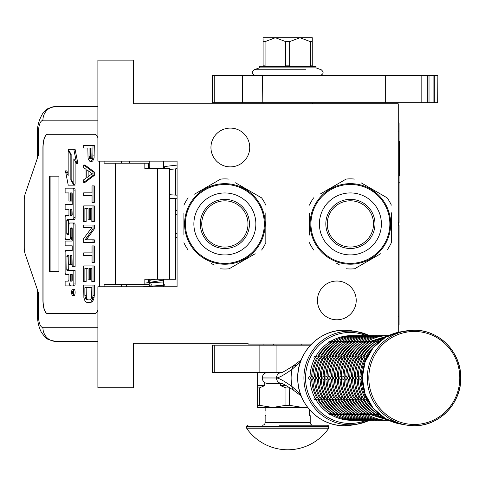 <?xml version="1.0" encoding="UTF-8"?>
<svg xmlns="http://www.w3.org/2000/svg" width="485" height="485" viewBox="0 0 485 485"><rect width="100%" height="100%" fill="white"/><g stroke="black" fill="none" stroke-linecap="round" stroke-linejoin="round"><path stroke-width="0.73" d="M398.27 332.304L398.27 103.796L133.393 103.796L133.393 60.11L97.891 60.11L97.891 161.141L177.08 161.141L177.08 286.756L97.891 286.756L97.891 387.794L133.393 387.794L133.393 343.283L248.077 343.283L248.077 344.101L311.528 344.101M336.826 281.021A19.388 19.388 0 0 1 356.214 300.409A19.388 19.388 0 0 1 336.826 319.797A19.388 19.388 0 0 1 317.439 300.409A19.388 19.388 0 0 1 336.826 281.021M230.333 128.101A19.388 19.388 0 0 1 249.72 147.488A19.388 19.388 0 0 1 230.333 166.876A19.388 19.388 0 0 1 210.945 147.488A19.388 19.388 0 0 1 230.333 128.101M155.473 279.245L149.774 280.324M163.427 281.215L163.136 281.991L144.833 283.064M163.427 284.161L164.936 285.138L143.026 286.756M149.859 286.095C151.496 285.81 151.714 284.707 150.532 282.785C148.895 283.076 148.671 284.18 149.859 286.095M148.95 279.245L149.774 279.305M163.427 280.142L146.167 282.961M177.08 165.094L165.027 166.47L163.748 168.653M148.725 168.653L149.774 167.634M163.427 166.785L164.409 166.707M175.715 198.668L175.715 279.245L144.833 279.245L144.833 284.707L104.105 284.707L104.105 286.756M94.763 313.656L47.597 313.656A13.653 4.668 90 0 1 42.929 300.003L43.056 300.003A13.653 4.668 -90 0 0 47.73 313.656L94.763 313.656A13.653 4.668 90 0 0 97.891 310.139M97.891 137.758A13.653 4.668 90 0 0 94.763 134.248L47.597 134.248A13.653 4.668 90 0 0 42.929 147.901L42.929 300.003M99.431 286.756L99.431 161.141M97.891 327.714L42.929 327.714C40.091 326.908 38.533 322.355 38.26 314.062L37.436 314.062L38.26 314.062L38.26 292.219L25.068 253.655A8.19 2.801 -90 0 1 24.25 247.865L24.25 200.038A8.19 2.801 -90 0 1 25.068 194.242L38.26 155.679L38.26 133.836L37.436 133.836C37.012 126.724 38.848 119.831 42.947 113.163C45.541 111.198 43.899 108.628 55.757 106.53L97.891 106.53M148.549 168.653L148.549 163.19L104.105 163.19L104.105 161.141M94.763 134.248L47.73 134.248A13.653 4.668 -90 0 0 43.056 147.901L43.056 300.003M42.929 327.714A13.653 12.828 90 0 0 55.757 341.373L97.891 341.373M148.549 284.707L144.833 284.707M169.544 279.245L169.544 168.653L144.833 168.653L144.833 163.19M58.934 271.739L58.934 176.164L49.597 176.164L49.597 271.739L58.934 271.739L50.107 271.739L50.107 176.164L58.934 176.164M72.732 295.583L74.017 295.583A3.225 1.103 -90 0 0 75.12 292.358A3.225 1.103 -90 0 0 74.017 289.133L72.732 289.133A3.225 1.103 -90 0 0 71.628 292.358A3.225 1.103 -90 0 0 72.732 295.583A3.225 1.103 -90 0 0 73.835 292.358A3.225 1.103 -90 0 0 72.732 289.133M66.409 285.907L68.676 285.907A2.989 1.025 -90 0 0 69.701 282.919A2.989 1.025 -90 0 0 70.725 285.907L74.447 285.907A1.97 0.673 -90 0 0 75.12 283.937L75.12 270.521L67.045 270.521L66.784 269.763L67.045 255.595L68.937 255.595L68.937 264.38L70.567 264.38L70.567 255.595L71.944 255.595L72.198 266.744L73.835 266.744L73.835 224.979A1.97 0.673 -90 0 0 73.162 223.009L69.61 223.015A1.97 0.673 -90 0 0 68.937 224.985L68.676 234.528L67.045 234.528L66.784 233.77L66.784 220.36L67.045 219.602L73.162 219.602A1.97 0.673 -90 0 0 73.835 217.632L73.835 190.12A1.97 0.673 -90 0 0 73.162 188.15L65.123 188.15L65.123 192.921L68.937 192.921L68.937 201.063L70.567 201.063L70.567 192.921L71.944 192.921L72.198 193.679L72.198 204.524L66.409 204.524M69.961 285.907A2.989 1.025 -90 0 0 70.343 285.689M67.082 274.395L68.937 274.395L68.937 279.166A1.97 0.673 90 0 1 68.264 281.136L65.123 281.136L65.123 285.907L68.676 285.907M66.409 245.822L72.198 245.822L72.198 250.593L67.082 250.593M67.082 239.384L69.895 239.384A1.97 0.673 -90 0 0 70.567 237.414L70.828 227.871L71.944 227.871L72.198 228.629L72.198 241.051L66.409 241.051M72.029 227.914L71.853 228.629L70.567 228.629M71.18 239.384A1.97 0.673 -90 0 0 71.853 237.414L71.853 228.629M66.409 209.296L68.937 209.296L68.937 215.589L67.082 215.589M70.567 201.063L71.853 201.063L71.853 192.921M66.409 192.921L68.937 192.921M68.33 234.528L68.33 219.602L74.447 219.602A1.97 0.673 -90 0 0 75.12 217.632L75.12 190.12A1.97 0.673 -90 0 0 74.447 188.15L66.409 188.15M73.835 266.744L75.12 266.744L75.12 224.979A1.97 0.673 -90 0 0 74.447 223.009L73.162 223.009L74.447 223.009M70.567 264.38L71.853 264.38L71.853 255.595M68.33 270.521L68.07 256.353L68.33 255.595L68.937 255.595M73.835 184.118L73.835 158.898L76.63 163.615L77.915 163.615L75.09 149.319L68.161 149.319L71.156 154.369L71.156 179.589L73.835 184.118L75.12 184.118L75.12 161.062M68.161 173.345L66.706 170.878L65.42 170.878L68.239 185.161L73.835 185.161L70.846 180.111L70.846 154.891L68.161 150.362L68.161 175.509L65.42 170.878M73.835 185.161L75.12 185.161L74.502 184.118M148.549 282.785L148.549 279.245M129.301 163.19L129.301 161.141M73.162 285.907A1.97 0.673 -90 0 0 73.835 283.937L73.835 270.521M72.198 250.593L65.796 250.593A1.97 0.673 -90 0 0 65.123 252.564L65.123 272.424A1.97 0.673 -90 0 0 65.796 274.395L68.937 274.395M72.198 241.051L65.123 241.051L65.123 245.822L72.198 245.822M68.937 215.589L65.796 215.589A1.97 0.673 -90 0 0 65.123 217.553L65.123 237.414A1.97 0.673 -90 0 0 65.796 239.384L69.895 239.384M72.198 204.524L65.123 204.524L65.123 209.296L68.937 209.296M74.447 188.15L73.162 188.15M74.447 219.602L73.162 219.602M76.63 163.615L73.811 149.319M68.779 150.362L68.161 150.362M71.156 154.891L70.846 154.891M71.465 180.111L70.846 180.111M73.52 293.522L72.956 293.886L72.774 293.352L72.592 293.886L71.968 293.886L71.968 292.982L72.647 292.625L72.647 291.721L71.968 291.721L71.968 291.067L73.52 291.067L73.52 293.522M70.567 281.136L70.567 274.395L72.198 274.395L72.198 280.378L71.944 281.136L70.567 281.136M70.567 215.589L70.567 209.296L71.944 209.296L72.198 214.831L71.944 215.589L70.567 215.589M73.52 293.352L72.774 293.352M72.592 293.886L71.968 293.886M73.247 293.352L73.247 292.982L71.968 292.982M73.52 291.721L72.944 291.721L72.944 292.982L73.52 292.982L72.526 292.982M73.247 291.721L73.52 291.067M71.853 281.136L71.853 274.395L72.198 274.395M71.853 215.589L71.853 209.296M73.205 292.982L73.253 291.721M88.137 299.851L87.342 299.415L86.348 297.238L86.148 287.672M89.834 302.458L92.114 302.022L93.702 299.415L94.296 295.498L94.296 285.059L83.675 285.059L83.875 297.675L85.063 301.155L86.851 302.458L89.834 302.458L90.828 302.022L92.417 299.415L93.017 295.498L93.017 285.059M84.869 287.672L91.823 287.672L91.623 297.238L91.228 298.542L89.834 299.851L86.851 299.851L85.463 298.542L84.869 295.498L84.869 287.672M86.148 295.498L84.869 295.498M86.348 297.238L85.063 297.238M86.748 298.542L85.463 298.542M87.342 299.415L86.057 299.415M94.296 295.498L93.017 295.498M94.096 297.675L92.817 297.675M93.702 299.415L92.417 299.415M92.908 301.155L91.623 301.155M92.114 302.022L90.828 302.022M93.017 281.579L94.296 281.579L94.296 265.925L83.675 265.925L83.675 281.579L84.869 281.579L84.869 268.532L88.046 268.532L88.046 279.839L89.24 279.839L89.24 268.532L91.823 268.532L91.823 281.579L93.017 281.579L93.017 265.925M89.24 279.839L90.519 279.839L90.519 268.532M84.869 281.579L86.148 281.579L86.148 268.532M93.017 262.446L94.296 262.446L94.296 245.913L92.023 245.913L92.023 252.873L83.675 252.873L83.675 255.486L92.023 255.486L92.023 262.446L93.017 262.446L93.017 245.913M86.348 239.826L94.296 228.95L94.296 225.04L83.675 225.04L83.675 227.647L91.823 227.647L83.675 238.523L83.675 242.433L93.017 242.433L93.017 239.826L85.063 239.826L93.017 228.95L93.017 225.04M93.017 242.433L94.296 242.433L94.296 239.826L93.017 239.826M94.296 228.95L93.017 228.95M93.017 221.56L94.296 221.56L94.296 205.901L83.675 205.901L83.675 221.56L84.869 221.56L84.869 208.508L88.046 208.508L88.046 219.82L89.24 219.82L89.24 208.508L91.823 208.508L91.823 221.56L93.017 221.56L93.017 205.901M89.24 219.82L90.519 219.82L90.519 208.508M84.869 221.56L86.148 221.56L86.148 208.508M93.017 202.421L94.296 202.421L94.296 185.894L92.023 185.894L92.023 192.848L83.675 192.848L83.675 195.461L92.023 195.461L92.023 202.421L93.017 202.421L93.017 185.894M88.137 176.692L88.137 170.732M83.675 182.415L84.96 182.415L94.296 175.455L94.296 171.975L84.96 165.015L83.675 165.015L83.675 167.622L86.057 169.362L86.057 178.062L83.675 179.802L83.675 182.415L93.017 175.455L93.017 171.975L83.675 165.015M86.851 169.798L92.217 173.715L86.851 177.625L86.851 169.798M94.296 175.455L93.017 175.455M94.296 171.975L93.017 171.975M91.174 158.674L90.325 156.315L90.325 148.052M90.828 161.535L92.708 161.099L94.096 158.055L94.296 145.439L83.675 145.439L83.675 148.052L87.846 148.052L88.046 158.055L88.64 159.795L90.034 161.535L91.422 161.099L92.817 158.055L93.017 145.439M90.325 156.315L89.04 156.315L89.04 148.052L92.023 148.052L91.823 157.619L91.422 158.492L90.234 158.922L89.634 158.492L89.04 156.315M90.519 157.619L89.24 157.619M90.919 158.492L89.634 158.492M90.828 158.922L90.234 158.922M94.296 155.879L93.017 155.879M94.096 158.055L92.817 158.055M93.502 159.795L92.217 159.795M92.708 161.099L91.422 161.099M149.774 286.756L149.774 286.253M149.774 282.694L149.774 279.245M149.774 168.653L149.774 161.141M163.427 286.756L163.427 279.245M163.427 168.653L163.427 161.141M264.331 223.949A39.461 39.461 0 0 0 224.87 184.494A39.461 39.461 0 0 0 185.409 223.949A39.461 39.461 0 0 0 224.87 263.41A39.461 39.461 0 0 0 264.331 223.949M265.149 223.949A40.279 40.279 0 0 0 224.87 183.669A40.279 40.279 0 0 0 184.591 223.949A40.279 40.279 0 0 0 224.87 264.228A40.279 40.279 0 0 0 265.149 223.949M183.906 213.133L183.906 235.073M183.906 231.909L183.906 227.744M211.193 263.355L214.225 265.101M252.158 255.492L229.096 268.811A45.056 45.056 0 0 1 220.645 268.811M229.096 268.811L255.183 253.746M265.829 234.77L265.829 242.718A45.056 45.056 0 0 1 261.603 250.036M265.829 242.718L265.829 212.824M265.829 215.989L265.829 220.154M265.829 205.179A45.056 45.056 0 0 0 261.603 197.862L235.516 182.803M238.541 184.549L261.603 197.862M229.096 179.092A45.056 45.056 0 0 0 220.645 179.092L194.558 194.152M197.583 192.406L220.645 179.092M188.131 197.862A45.056 45.056 0 0 0 183.906 205.179M188.131 250.036A45.056 45.056 0 0 1 183.906 242.718M262.876 210.605L263.106 211.29M263.428 212.303L263.276 211.812M263.713 213.291L263.434 212.327M264.707 217.995L264.519 216.862A40.279 40.279 0 0 0 264.173 215.14M264.531 216.94L264.44 216.425M264.331 215.892L264.107 214.843A40.279 40.279 0 0 0 262.852 210.551M264.179 215.182L264.107 214.843M258.941 202.469L259.166 202.827L258.941 202.469A40.279 40.279 0 0 0 252.655 194.788L252.533 194.673M259.536 203.445L259.457 203.306A40.279 40.279 0 0 1 259.536 203.445L259.754 203.809L259.536 203.445M262.561 209.744L262.403 209.344M262.185 208.792L262.124 208.635A40.279 40.279 0 0 0 261.057 206.258M257.208 199.935L257.456 200.281L257.208 199.935M256.814 199.42A40.279 40.279 0 0 0 256.183 198.62M250.757 193.097L250.89 193.206A40.279 40.279 0 0 0 250.757 193.097L251.103 193.388M250.448 192.836L249.92 192.412L250.448 192.836M250.278 192.697L249.92 192.412M248.138 191.078L249.338 191.957L248.138 191.078L247.823 191.52M251.903 194.091L252.23 194.388M255.249 197.504L255.528 197.831M259.754 203.809L260.039 204.324A40.279 40.279 0 0 0 259.96 204.179L259.754 203.809M264.671 217.759L264.525 216.904M260.597 205.355L260.524 205.21A40.279 40.279 0 0 0 260.039 204.324M224.87 247.077A23.128 23.128 0 0 0 247.993 223.949A23.128 23.128 0 0 0 224.87 200.826A23.128 23.128 0 0 0 201.742 223.949A23.128 23.128 0 0 0 224.87 247.077M224.87 248.526A24.577 24.577 0 0 1 200.293 223.949A24.577 24.577 0 0 1 224.87 199.371A24.577 24.577 0 0 1 249.448 223.949A24.577 24.577 0 0 1 224.87 248.526M224.87 254.946A30.991 30.991 0 0 0 255.862 223.949A30.991 30.991 0 0 0 224.87 192.957A30.991 30.991 0 0 0 193.873 223.949A30.991 30.991 0 0 0 224.87 254.946M389.861 223.918A39.461 39.461 0 0 0 350.4 184.458A39.461 39.461 0 0 0 310.94 223.918A39.461 39.461 0 0 0 350.4 263.379A39.461 39.461 0 0 0 389.861 223.918M390.68 223.918A40.279 40.279 0 0 0 350.4 183.639A40.279 40.279 0 0 0 310.121 223.918A40.279 40.279 0 0 0 350.4 264.198A40.279 40.279 0 0 0 390.68 223.918M309.436 213.103L309.436 235.043M309.436 231.879L309.436 227.714M336.723 263.319L339.755 265.071M377.688 255.462L354.626 268.775A45.056 45.056 0 0 1 346.175 268.775M354.626 268.775L380.713 253.716M391.359 234.734L391.359 242.688A45.056 45.056 0 0 1 387.133 250.005M391.359 242.688L391.359 212.794M391.359 215.958L391.359 220.123M391.359 205.149A45.056 45.056 0 0 0 387.133 197.831L361.046 182.766M364.071 184.518L387.133 197.831M354.626 179.062A45.056 45.056 0 0 0 346.175 179.062L320.088 194.121M323.113 192.375L346.175 179.062M313.662 197.831A45.056 45.056 0 0 0 309.436 205.149M313.662 250.005A45.056 45.056 0 0 1 309.436 242.688M388.406 210.575L388.637 211.26M389.243 213.261L388.806 211.781M390.237 217.959L390.049 216.831A40.279 40.279 0 0 0 389.704 215.11M390.061 216.91L389.97 216.395M389.861 215.861L389.637 214.813A40.279 40.279 0 0 0 388.382 210.52M389.71 215.152L389.637 214.813M384.472 202.433L384.696 202.797L384.472 202.433A40.279 40.279 0 0 0 378.185 194.758L378.064 194.643M385.066 203.415L384.987 203.276A40.279 40.279 0 0 1 385.066 203.415L385.284 203.779L385.066 203.415M388.091 209.708L387.933 209.308M386.581 206.228A40.279 40.279 0 0 1 387.654 208.605L387.715 208.756M382.738 199.905L382.986 200.244L382.738 199.905M382.344 199.39A40.279 40.279 0 0 0 381.713 198.583M376.287 193.06L376.421 193.175A40.279 40.279 0 0 0 376.287 193.06L376.633 193.351M375.978 192.8L375.451 192.381L375.978 192.8M375.808 192.666L375.451 192.381M373.668 191.041L374.869 191.927L373.668 191.041L373.353 191.49M377.433 194.061L377.76 194.358M380.78 197.474L381.058 197.795M385.284 203.779L385.569 204.288A40.279 40.279 0 0 0 385.49 204.149L385.284 203.779M390.201 217.729L390.055 216.874M386.127 205.325L386.054 205.179A40.279 40.279 0 0 0 385.569 204.288M350.4 247.041A23.128 23.128 0 0 0 373.523 223.918A23.128 23.128 0 0 0 350.4 200.79A23.128 23.128 0 0 0 327.272 223.918A23.128 23.128 0 0 0 350.4 247.041M350.4 248.496A24.577 24.577 0 0 1 325.823 223.918A24.577 24.577 0 0 1 350.4 199.341A24.577 24.577 0 0 1 374.978 223.918A24.577 24.577 0 0 1 350.4 248.496M350.4 254.91A30.991 30.991 0 0 0 381.392 223.918A30.991 30.991 0 0 0 350.4 192.927A30.991 30.991 0 0 0 319.403 223.918A30.991 30.991 0 0 0 350.4 254.91M276.062 345.193L276.062 372.498L212.582 372.498L212.582 345.193L310.485 345.193M276.062 372.498L281.664 372.498A5.432 5.317 90 0 0 276.498 377.93C278.923 377.827 284.095 374.972 292.012 369.364L300.524 361.725M281.809 372.498L281.815 372.498A5.432 5.317 90 0 0 281.809 372.498L281.609 372.51C281.712 372.916 285.629 370.685 293.358 365.817L292.012 369.364A41.34 40.437 -90 0 0 291.127 377.961A41.34 40.437 -90 0 0 292.012 386.557C284.119 380.955 278.948 378.1 276.498 377.991L262.306 377.93A5.432 5.317 -90 0 1 267.617 372.498M263.1 102.705L263.1 103.796M263.1 344.101L263.1 345.193M312.255 102.705L312.255 103.796M262.306 377.991L276.498 377.991A5.432 5.317 -90 0 0 281.658 383.423L267.617 383.423A5.432 5.317 -90 0 1 262.306 377.991L262.306 377.93M300.524 394.196L292.012 386.557L293.352 390.11C286.362 385.642 282.452 383.411 281.609 383.411L281.809 383.423A5.432 5.317 -90 0 1 281.809 383.423M264.725 372.498L264.725 373.377M264.725 382.55L264.725 385.611L259.378 387.927L259.378 405.327L257.638 405.327L257.638 407.455L272.655 407.455L259.378 405.327M280.591 383.423L280.591 385.611L285.932 387.927L285.932 405.327L272.655 407.455L302.695 407.455L289.418 405.327L289.709 387.782M307.496 407.164L302.695 407.455L307.72 407.455L302.695 407.455M257.638 372.498L257.638 405.327M257.638 385.611L264.725 385.611M257.638 387.927L259.378 387.927M285.932 405.327L289.418 405.327M285.932 387.927L289.418 387.927M280.591 385.611L286.162 385.611M301.737 344.101L301.737 345.193M273.613 344.101L273.613 345.193M309.388 412.456L309.388 415.093M246.968 428.795A49.973 49.973 0 0 0 328.381 428.795L246.968 428.795A1.364 1.364 68.4 0 1 246.713 428L246.713 426.57L328.636 426.57L328.636 428A1.364 1.364 -68.3 0 1 328.381 428.795M279.39 425.206L327.272 425.206A1.364 1.364 -138.6 0 1 328.636 426.57M248.077 425.206A1.364 1.364 138.6 0 0 246.713 426.57M327.272 425.206L307.078 425.206M302.798 425.206L300.561 425.206M288.872 425.206L286.477 425.206M312.934 425.206A2.728 2.728 -49.7 0 1 310.206 422.471L265.149 422.471A2.728 2.728 49.7 0 1 262.415 425.206M265.149 422.471L265.149 415.645L265.968 415.645L265.968 410.183L265.149 410.183L265.149 407.455M310.206 422.471L310.206 415.645L309.388 415.645L309.388 410.183L309.988 410.183M309.388 411.959L309.388 410.777M366.757 398.082L366.69 399.125L367.563 399.725M362.762 376.596L361.143 377.961L362.762 379.331M367.563 356.202L366.69 356.802L366.757 357.845M378.573 413.705L379.003 414.62L379.894 414.802M366.799 399.361L366.514 398.858M365.666 397.251L364.623 397.263L363.853 399.125L365.253 399.81L367.06 399.81M361.137 379.331L359.949 379.331A40.958 40.067 -90 0 0 364.641 397.251M361.113 378.288L361.113 377.639M361.137 376.596L359.925 376.596L358.306 377.961L359.925 379.331M367.06 356.117L365.253 356.117L363.853 356.802L364.641 358.676A40.958 40.067 90 0 0 359.949 376.596L359.925 376.596M365.666 358.676L364.641 358.676M366.514 357.069L366.799 356.566M379.894 341.125L379.003 341.307L378.573 342.216M379.531 414.802L378.821 414.517M376.081 412.735L376.166 414.62L379.306 414.802M363.962 399.361L363.677 398.858M362.828 397.251L361.786 397.263L361.016 399.125L362.41 399.81L364.217 399.81M358.294 379.331L357.105 379.331A40.958 40.067 -90 0 0 361.804 397.251M358.276 378.288L358.276 377.639M358.294 376.596L357.087 376.596L355.469 377.961L357.087 379.331M364.217 356.117L362.41 356.117L361.016 356.802L361.804 358.676A40.958 40.067 90 0 0 357.105 376.596L357.087 376.596M362.828 358.676L361.804 358.676M363.677 357.069L363.962 356.566M379.306 341.125L376.166 341.307L375.972 343.192A40.958 40.067 90 0 0 363.259 356.117M378.821 341.41L379.531 341.125M376.693 414.802L375.978 414.517M373.244 412.735L373.329 414.62L376.463 414.802M361.119 399.361L360.84 398.858M359.985 397.251L358.949 397.263L358.172 399.125L359.573 399.81L361.38 399.81M355.457 379.331L354.268 379.331A40.958 40.067 -90 0 0 358.967 397.251M355.438 378.288L355.438 377.639M355.457 376.596L354.244 376.596L352.625 377.961L354.244 379.331M361.38 356.117L359.573 356.117L358.172 356.802L358.967 358.676A40.958 40.067 90 0 0 354.268 376.596L354.244 376.596M359.985 358.676L358.967 358.676M360.84 357.069L361.119 356.566M376.463 341.125L373.329 341.307L373.135 343.192A40.958 40.067 90 0 0 360.422 356.117M375.978 341.41L376.693 341.125M373.856 414.802L373.141 414.517M370.407 412.735L370.491 414.62L373.626 414.802M358.282 399.361L357.997 398.858M357.148 397.251L356.105 397.263L355.335 399.125L356.736 399.81L358.542 399.81M352.619 379.331L351.431 379.331A40.958 40.067 -90 0 0 356.129 397.251M352.601 378.288L352.601 377.639M352.619 376.596L351.407 376.596L349.788 377.961L351.407 379.331M358.542 356.117L356.736 356.117L355.335 356.802L356.129 358.676A40.958 40.067 90 0 0 351.431 376.596L351.407 376.596M357.148 358.676L356.129 358.676M357.997 357.069L358.282 356.566M373.626 341.125L370.491 341.307L370.297 343.192A40.958 40.067 90 0 0 357.584 356.117M373.141 341.41L373.856 341.125M387.897 420.155L350.031 420.289A1.364 1.334 90 0 1 349.721 420.252M371.019 414.802L370.304 414.517M354.741 399.81A40.958 40.067 90 0 0 367.454 412.735L367.648 414.62L370.789 414.802M355.444 399.361L355.159 398.858M354.311 397.251L353.268 397.263L352.498 399.125L353.898 399.81L355.705 399.81M349.782 379.331L348.594 379.331A40.958 40.067 -90 0 0 353.286 397.251M349.758 378.288L349.758 377.639M349.782 376.596L348.57 376.596L346.951 377.961L348.57 379.331M388.643 335.638L387.897 335.772M355.705 356.117L353.898 356.117L352.498 356.802L353.286 358.676A40.958 40.067 90 0 0 348.594 376.596L348.57 376.596M354.311 358.676L353.286 358.676M355.159 357.069L355.444 356.566M370.789 341.125L367.648 341.307L367.454 343.192A40.958 40.067 90 0 0 354.741 356.117M370.304 341.41L371.019 341.125M385.054 420.155L385.514 420.289C378.167 420.252 371.298 418.385 364.908 414.687L367.951 414.802M368.176 414.802L367.466 414.517M364.726 412.735L364.623 414.517M352.607 399.361L352.322 398.858M351.473 397.251L350.431 397.263L349.661 399.125L351.061 399.81L352.868 399.81M346.939 379.331L345.732 379.331L344.083 377.639M346.921 378.288L346.921 377.639M346.939 376.596L345.732 376.596L344.083 378.251C344.162 385.605 345.969 392.486 349.503 398.894L349.485 398.858M367.466 341.41L367.745 341.24C374.135 337.536 381.004 335.668 388.352 335.638L385.054 335.772M352.868 356.117L351.061 356.117L349.661 356.802L350.449 358.676A40.958 40.067 90 0 0 345.75 376.596L345.732 376.596M351.473 358.676L350.449 358.676M352.322 357.069L352.607 356.566M367.951 341.125L364.811 341.307L364.617 343.192A40.958 40.067 90 0 0 351.904 356.117M367.745 341.24L368.176 341.125M382.216 420.155L382.671 420.289C375.329 420.252 368.461 418.385 362.071 414.687L365.108 414.802M365.338 414.802L364.908 414.687M349.067 399.81A40.958 40.067 90 0 0 361.78 412.735L361.786 414.517M349.764 399.361L349.503 398.894M348.63 397.251L347.593 397.263L346.817 399.125L348.218 399.81L350.024 399.81M344.101 379.331L342.913 379.331A40.958 40.067 -90 0 0 347.612 397.251M344.101 376.596L342.889 376.596L341.27 377.961L342.889 379.331M364.623 341.41L364.908 341.24C371.298 337.536 378.167 335.668 385.514 335.638L382.216 335.772M350.024 356.117L348.218 356.117L346.817 356.802L347.612 358.676A40.958 40.067 90 0 0 342.913 376.596L342.889 376.596M348.63 358.676L347.612 358.676M349.485 357.069L349.764 356.566M365.108 341.125L361.974 341.307L361.78 343.192A40.958 40.067 90 0 0 349.067 356.117M364.908 341.24L365.338 341.125M379.379 420.155L379.834 420.289C372.486 420.252 365.623 418.385 359.233 414.687L362.271 414.802M362.501 414.802L362.071 414.687M359.052 412.735L358.949 414.517M346.927 399.361L346.642 398.858M345.793 397.251L344.75 397.263L343.98 399.125L345.381 399.81L347.187 399.81M341.264 379.331L340.076 379.331A40.958 40.067 -90 0 0 344.774 397.251M341.246 378.288L341.246 377.639M341.264 376.596L340.052 376.596L338.433 377.961L340.052 379.331M361.786 341.41L362.071 341.24C368.461 337.536 375.329 335.668 382.671 335.638L379.379 335.772M347.187 356.117L345.381 356.117L343.98 356.802L344.774 358.676A40.958 40.067 90 0 0 340.076 376.596L340.052 376.596M345.793 358.676L344.774 358.676M346.642 357.069L346.927 356.566M362.271 341.125L359.136 341.307L358.942 343.192A40.958 40.067 90 0 0 346.229 356.117M362.071 341.24L362.501 341.125M376.542 420.155L376.997 420.289C369.649 420.252 362.78 418.385 356.39 414.687L359.433 414.802M359.664 414.802L359.233 414.687M356.208 412.735L356.111 414.517M344.089 399.361L343.804 398.858M342.956 397.251L341.913 397.263L341.143 399.125L342.543 399.81L344.35 399.81M338.427 379.331L337.214 379.331L335.565 377.639M338.403 378.288L338.403 377.639M338.427 376.596L337.214 376.596L335.565 378.251C335.644 385.605 337.451 392.486 340.985 398.894L340.967 398.858M358.949 341.41L359.233 341.24C365.623 337.536 372.486 335.668 379.834 335.638L376.542 335.772M344.35 356.117L342.543 356.117L341.143 356.802L341.931 358.676A40.958 40.067 90 0 0 337.239 376.596L337.214 376.596M342.956 358.676L341.931 358.676M343.804 357.069L344.089 356.566M359.433 341.125L356.293 341.307L356.099 343.192A40.958 40.067 90 0 0 343.386 356.117M359.233 341.24L359.664 341.125M373.699 420.155L374.159 420.289C366.812 420.252 359.943 418.385 353.553 414.687L356.596 414.802M356.821 414.802L356.39 414.687M353.371 412.735L353.268 414.517M341.252 399.361L340.985 398.894M340.118 397.251L339.076 397.263L338.306 399.125L339.706 399.81L341.513 399.81M335.584 379.331L334.395 379.331A40.958 40.067 -90 0 0 339.094 397.251M335.584 376.596L334.377 376.596L332.758 377.961L334.377 379.331M356.111 341.41L356.39 341.24C362.78 337.536 369.649 335.668 376.997 335.638L373.699 335.772M341.513 356.117L339.706 356.117L338.306 356.802L339.094 358.676A40.958 40.067 90 0 0 334.395 376.596L334.377 376.596M340.118 358.676L339.094 358.676M340.967 357.069L341.252 356.566M356.596 341.125L353.456 341.307L353.262 343.192A40.958 40.067 90 0 0 340.549 356.117M356.39 341.24L356.821 341.125M370.861 420.155L371.316 420.289C363.974 420.252 357.105 418.385 350.716 414.687L353.753 414.802M353.983 414.802L353.553 414.687M350.534 412.735L350.431 414.517M338.409 399.361L338.13 398.858M337.275 397.251L336.238 397.263L335.462 399.125L336.863 399.81L338.669 399.81M332.746 379.331L331.558 379.331A40.958 40.067 -90 0 0 336.257 397.251M332.728 378.288L332.728 377.639M332.746 376.596L331.534 376.596L329.915 377.961L331.534 379.331M353.268 341.41L353.553 341.24C359.943 337.536 366.812 335.668 374.159 335.638L370.861 335.772M338.669 356.117L336.863 356.117L335.462 356.802L336.257 358.676A40.958 40.067 90 0 0 331.558 376.596L331.534 376.596M337.275 358.676L336.257 358.676M338.13 357.069L338.409 356.566M353.753 341.125L350.619 341.307L350.425 343.192A40.958 40.067 90 0 0 337.712 356.117M353.553 341.24L353.983 341.125M368.024 420.155L368.479 420.289C361.131 420.252 354.268 418.385 347.878 414.687L350.916 414.802M351.146 414.802L350.716 414.687M334.874 399.81A40.958 40.067 90 0 0 347.587 412.735L347.593 414.517M335.571 399.361L335.287 398.858M334.438 397.251L333.395 397.263L332.625 399.125L334.026 399.81L335.832 399.81M329.909 379.331L328.697 379.331L327.048 377.639M329.891 378.288L329.891 377.639M329.909 376.596L328.697 376.596L327.048 378.251C327.126 385.605 328.933 392.486 332.467 398.894L332.449 398.858M350.431 341.41L350.716 341.24C357.105 337.536 363.974 335.668 371.316 335.638L368.024 335.772M335.832 356.117L334.026 356.117L332.625 356.802L333.419 358.676A40.958 40.067 90 0 0 328.721 376.596L328.697 376.596M334.438 358.676L333.419 358.676M335.287 357.069L335.571 356.566M350.916 341.125L347.781 341.307L347.587 343.192A40.958 40.067 90 0 0 334.874 356.117M350.716 341.24L351.146 341.125M365.187 420.155L365.641 420.289C358.294 420.252 351.425 418.385 345.041 414.687L348.078 414.802M348.309 414.802L347.878 414.687M344.853 412.735L344.756 414.517M332.734 399.361L332.467 398.894M331.601 397.251L330.558 397.263L329.788 399.125L331.188 399.81L332.995 399.81M327.072 379.331L325.884 379.331A40.958 40.067 -90 0 0 330.576 397.251M327.072 376.596L325.859 376.596L324.241 377.961L325.859 379.331M347.593 341.41L347.878 341.24C354.268 337.536 361.131 335.668 368.479 335.638L365.187 335.772M332.995 356.117L331.188 356.117L329.788 356.802L330.576 358.676A40.958 40.067 90 0 0 325.884 376.596L325.859 376.596M331.601 358.676L330.576 358.676M332.449 357.069L332.734 356.566M348.078 341.125L344.938 341.307L344.744 343.192A40.958 40.067 90 0 0 332.031 356.117M347.878 341.24L348.309 341.125M362.343 420.155L362.804 420.289C355.457 420.252 348.588 418.385 342.198 414.687L345.241 414.802M345.466 414.802L345.035 414.687M329.194 399.81A40.958 40.067 90 0 0 341.907 412.735L341.913 414.517M329.897 399.361L329.612 398.858M328.763 397.251L327.721 397.263L326.951 399.125L328.351 399.81L330.158 399.81M324.235 379.331L323.04 379.331A40.958 40.067 -90 0 0 327.739 397.251M324.21 378.288L324.21 377.639M324.235 376.596L323.022 376.596L321.403 377.961L323.022 379.331M344.756 341.41L345.035 341.24C351.425 337.536 358.294 335.668 365.641 335.638L362.343 335.772M330.158 356.117L328.351 356.117L326.951 356.802L327.739 358.676A40.958 40.067 90 0 0 323.04 376.596L323.022 376.596M328.763 358.676L327.739 358.676M329.612 357.069L329.897 356.566M345.241 341.125L342.101 341.307L341.907 343.192A40.958 40.067 90 0 0 329.194 356.117M345.035 341.24L345.466 341.125M359.506 420.155L359.961 420.289C352.619 420.252 345.75 418.385 339.361 414.687L342.398 414.802M342.628 414.802L342.198 414.687M339.179 412.735L339.076 414.517M327.054 399.361L326.775 398.858M325.92 397.251L324.883 397.263L324.107 399.125L325.508 399.81L327.314 399.81M321.391 379.331L320.179 379.331L318.536 377.639M321.373 378.288L321.373 377.639M321.391 376.596L320.179 376.596L318.536 378.251C318.615 385.605 320.421 392.486 323.956 398.894L323.932 398.858M341.913 341.41L342.198 341.24C348.588 337.536 355.457 335.668 362.804 335.638L359.506 335.772M327.314 356.117L325.508 356.117L324.107 356.802L324.901 358.676A40.958 40.067 90 0 0 320.203 376.596L320.179 376.596M325.92 358.676L324.901 358.676M326.775 357.069L327.054 356.566M342.398 341.125L339.264 341.307L339.07 343.192A40.958 40.067 90 0 0 326.356 356.117M342.198 341.24L342.628 341.125M339.791 414.802L339.361 414.687M336.341 412.735L336.426 414.62L339.561 414.802M356.669 420.155L357.124 420.289C349.776 420.252 342.913 418.385 336.523 414.687L336.238 414.517M324.216 399.361L323.956 398.894M323.083 397.251L322.046 397.263L321.27 399.125L322.671 399.81L324.477 399.81M318.554 379.331L317.366 379.331A40.958 40.067 -90 0 0 322.064 397.251M318.554 376.596L317.342 376.596L315.723 377.961L317.342 379.331M339.076 341.41L339.361 341.24C345.75 337.536 352.619 335.668 359.961 335.638L356.669 335.772M324.477 356.117L322.671 356.117L321.27 356.802L322.064 358.676A40.958 40.067 90 0 0 317.366 376.596L317.342 376.596M323.083 358.676L322.064 358.676M323.932 357.069L324.216 356.566M339.561 341.125L336.426 341.307L336.232 343.192A40.958 40.067 90 0 0 323.519 356.117M339.361 341.24L339.791 341.125M321.379 399.361L321.094 398.858M320.245 397.251L319.203 397.263L318.433 399.125L319.833 399.81L321.64 399.81M336.954 414.802L336.523 414.687M333.498 412.735L333.583 414.62L336.723 414.802M353.832 420.155L354.286 420.289C346.939 420.252 340.07 418.385 333.686 414.687L333.401 414.517M315.717 379.331L314.529 379.331A40.958 40.067 -90 0 0 319.221 397.251M315.693 378.288L315.693 377.639M315.717 376.596L314.504 376.596L312.886 377.961L314.504 379.331M336.238 341.41L336.523 341.24C342.913 337.536 349.776 335.668 357.124 335.638L353.832 335.772M321.64 356.117L319.833 356.117L318.433 356.802L319.221 358.676A40.958 40.067 90 0 0 314.529 376.596L314.504 376.596M320.245 358.676L319.221 358.676M321.094 357.069L321.379 356.566M336.723 341.125L333.583 341.307L333.389 343.192A40.958 40.067 90 0 0 320.676 356.117M336.523 341.24L336.954 341.125M312.88 379.331L311.667 379.331L310.018 377.639M312.855 378.288L312.855 377.639M312.88 376.596L311.667 376.596L310.018 378.251C310.097 385.605 311.904 392.486 315.438 398.894L315.42 398.858M318.542 399.361L318.257 398.858M317.408 397.251L316.365 397.263L315.596 399.125L316.996 399.81L318.803 399.81M334.11 414.802L333.68 414.687M330.661 412.735L330.746 414.62L333.886 414.802M350.988 420.155L351.449 420.289C344.101 420.252 337.233 418.385 330.843 414.687L330.558 414.517M333.401 341.41L333.68 341.24C340.07 337.536 346.939 335.668 354.286 335.638L350.988 335.772M318.803 356.117L316.996 356.117L315.596 356.802L316.384 358.676A40.958 40.067 90 0 0 311.685 376.596L311.667 376.596M317.408 358.676L316.384 358.676M318.257 357.069L318.542 356.566M333.886 341.125L330.746 341.307L330.552 343.192A40.958 40.067 90 0 0 317.839 356.117M333.68 341.24L334.11 341.125M315.42 357.069L315.699 356.566M315.959 356.117L315.329 356.117A1.364 1.334 90 0 0 314.595 358.621M310.036 379.331L309.963 379.331A1.364 1.334 90 0 1 308.63 377.961A1.364 1.334 90 0 1 309.963 376.596A40.958 40.067 -90 0 1 311.606 366.357M315.699 399.361L315.438 398.894M314.595 397.306A1.364 1.334 90 0 0 315.329 399.81L315.959 399.81M331.273 414.802L330.843 414.687M328.666 413.317A1.364 1.334 90 0 0 329.994 414.802L331.043 414.802M330.558 341.41L330.843 341.24C337.233 337.536 344.101 335.668 351.449 335.638L350.031 335.638A1.364 1.334 90 0 0 349.721 335.675M330.843 341.24L331.273 341.125M331.043 341.125L329.994 341.125A1.364 1.334 90 0 0 328.666 342.61M311.606 389.57A40.958 40.067 -90 0 1 309.982 379.331M330.552 412.735A40.958 40.067 -90 0 1 317.839 399.81M316.384 397.251A40.958 40.067 -90 0 1 311.685 379.331M333.389 412.735A40.958 40.067 -90 0 1 320.676 399.81M336.232 412.735A40.958 40.067 -90 0 1 323.519 399.81M324.901 397.251A40.958 40.067 -90 0 1 320.203 379.331M339.07 412.735A40.958 40.067 -90 0 1 326.356 399.81M344.744 412.735A40.958 40.067 -90 0 1 332.031 399.81M333.419 397.251A40.958 40.067 -90 0 1 328.721 379.331M350.425 412.735A40.958 40.067 -90 0 1 337.712 399.81M353.262 412.735A40.958 40.067 -90 0 1 340.549 399.81M341.931 397.251A40.958 40.067 -90 0 1 337.239 379.331M356.099 412.735A40.958 40.067 -90 0 1 343.386 399.81M358.942 412.735A40.958 40.067 -90 0 1 346.229 399.81M350.449 397.251A40.958 40.067 -90 0 1 345.75 379.331M364.617 412.735A40.958 40.067 -90 0 1 351.904 399.81M370.297 412.735A40.958 40.067 -90 0 1 357.584 399.81M373.135 412.735A40.958 40.067 -90 0 1 360.422 399.81M375.972 412.735A40.958 40.067 -90 0 1 363.259 399.81M373.844 346.921A40.958 40.067 90 0 0 366.096 356.117M366.096 399.81A40.958 40.067 90 0 0 373.844 409M262.415 75.399L262.203 102.705L212.582 102.705L212.582 75.399L421.15 75.399L421.15 102.705L385.229 102.705L385.229 75.399M262.203 102.705L385.229 102.705M437.67 102.705L437.864 75.399L437.67 102.705L421.15 102.705M427.303 102.705L427.303 75.399L437.67 75.399M427.085 102.705L427.303 75.399M427.085 75.399L421.15 75.399M263.1 38.752L263.1 41.613L265.077 41.613L265.077 65.839L263.1 65.839L263.1 41.486M263.1 75.399L269.405 75.399M320.282 75.399C323.671 74.066 324.004 72.198 321.27 69.791L316.05 67.888L259.305 67.888L254.079 69.791C251.351 72.198 251.679 74.066 255.068 75.399M316.05 67.888L316.05 66.663L259.305 66.663L259.305 67.888M263.1 37.715L312.255 37.715L312.255 41.613L310.273 41.613L310.273 65.839L312.255 65.839L312.255 41.613M312.255 65.839L312.255 66.663M287.678 66.663L287.678 65.839L289.654 65.839L289.654 41.613L299.966 37.715L310.273 41.613M303.913 66.663L296.014 66.663M287.678 65.839L285.695 65.839L285.695 41.613L289.654 41.613M265.077 41.613L275.389 37.715L285.695 41.613M263.1 65.839L263.1 66.663M271.442 66.663L279.336 66.663M398.27 122.911L399.088 122.911L399.088 222.585L398.543 222.585L398.543 225.313L399.088 225.313L399.088 324.986L398.27 324.986M399.391 141.153L399.391 176.006M399.088 181.881L399.088 189.829M399.088 182.245L399.391 182.245M126.791 284.707L126.494 286.756M115.545 163.19L115.545 284.707M97.891 120.183L42.929 120.183C40.091 120.989 38.533 125.542 38.26 133.836M121.602 286.756L121.602 284.707M157.486 168.653L157.486 279.245M121.602 163.19L121.602 161.141M42.929 120.183A13.653 12.828 -90 0 1 55.757 106.53M75.12 283.937L73.835 283.937M71.853 237.414L70.567 237.414M75.12 190.12L73.835 190.12M75.12 217.632L73.835 217.632M68.07 220.36L66.784 220.36M68.07 233.77L66.784 233.77M75.12 224.979L73.835 224.979M68.07 256.353L66.784 256.353M68.07 269.763L66.784 269.763M177.08 233.509L175.715 233.509M175.715 214.394L177.08 214.394M214.225 372.498L214.225 345.193M259.869 345.193L259.869 372.498M295.789 365.508L293.358 365.817L301.215 359.888M246.713 428L328.636 428M344.471 425.703A47.736 46.693 90 0 0 352.146 425.054L344.465 425.703A47.736 46.693 90 0 1 297.778 377.961A47.736 46.693 90 0 1 344.471 330.224L352.146 330.873A47.736 46.693 90 0 0 344.471 330.224C319.009 329.527 296.365 353.335 297.754 379.288C297.832 404.308 319.961 426.321 344.465 425.703M352.146 330.873L357.281 331.746L369.406 335.638A46.851 45.826 90 0 0 357.281 331.746A46.851 45.826 90 0 0 349.752 331.109A46.851 45.826 90 0 0 303.925 377.961A46.851 45.826 90 0 0 349.752 424.811A46.851 45.826 90 0 0 357.281 424.175A46.851 45.826 90 0 0 369.406 420.289L357.281 424.175L352.146 425.054M366.327 335.638A45.487 44.493 90 0 0 350.031 332.474A45.487 44.493 90 0 0 305.538 377.961A45.487 44.493 90 0 0 350.031 423.447A45.487 44.493 90 0 0 366.327 420.289M400.531 424.066L385.454 418.603L373.141 408.17L365.096 394.05L362.301 377.961L365.096 361.877L373.141 347.757L385.454 337.324L400.531 331.855A46.742 45.717 90 0 0 362.325 377.961A46.742 45.717 90 0 0 400.531 424.066L406.339 425.054A47.742 46.699 90 0 0 414.008 425.703C439.477 426.4 462.12 402.592 460.732 376.639C460.659 351.613 438.525 329.6 414.02 330.218A47.742 46.699 90 0 0 406.339 330.867A47.742 46.699 90 0 0 367.309 377.961A47.742 46.699 90 0 0 406.339 425.054L414.02 425.709M414.032 425.703A47.742 46.699 90 0 0 460.708 377.961A47.742 46.699 90 0 0 414.032 330.218M414.305 424.46A46.499 45.481 90 0 0 459.786 377.961A46.499 45.481 90 0 0 414.305 331.467A46.499 45.481 90 0 0 368.824 377.961A46.499 45.481 90 0 0 414.305 424.46M214.225 102.705L214.225 75.399M242.591 75.399L242.591 102.705M434.748 75.399L434.748 102.705M433.905 75.399L433.905 102.705M429.019 75.399L429.019 102.705M254.079 69.791L305.817 69.791M270.879 69.791L271.291 69.791M398.27 131.108L399.088 131.108M398.27 316.796L399.088 316.796M169.544 194.703L177.08 195.2M169.544 198.262L177.08 198.759M177.08 168.671L169.544 169.532M175.715 195.115L175.715 168.822M55.757 341.373C44.281 339.13 46.02 337.954 41.522 332.583C38.721 327.248 37.357 321.076 37.436 314.062L37.436 289.812M37.436 158.092L37.436 133.836M177.08 210.848A5.462 5.462 0 0 0 175.715 209.696M175.715 238.202A5.462 5.462 0 0 0 177.08 237.056M301.215 396.039L293.352 390.11M309.466 412.771A0.685 0.685 0 0 0 309.466 411.419M388.643 420.289L388.352 420.289C381.004 420.252 374.135 418.385 367.745 414.687M330.594 341.385C324.344 345.144 319.372 350.212 315.686 356.596M315.686 399.331C319.372 405.709 324.344 410.777 330.594 414.536M310.018 377.676C310.097 370.322 311.904 363.441 315.438 357.027M333.431 341.385C327.181 345.144 322.21 350.212 318.524 356.596M312.855 377.676C312.934 370.322 314.741 363.441 318.275 357.027M318.524 399.331C322.21 405.709 327.181 410.777 333.431 414.536M312.855 378.251C312.934 385.605 314.741 392.486 318.275 398.894M336.275 341.385C330.018 345.144 325.047 350.212 321.361 356.596M315.693 377.676C315.771 370.322 317.578 363.441 321.112 357.027M315.693 378.251C315.771 385.605 317.578 392.486 321.112 398.894M321.361 399.331C325.047 405.709 330.018 410.777 336.275 414.536M339.112 341.385C332.862 345.144 327.89 350.212 324.198 356.596M318.536 377.676C318.615 370.322 320.421 363.441 323.956 357.027M324.198 399.331C327.89 405.709 332.862 410.777 339.112 414.536M341.949 341.385C335.699 345.144 330.728 350.212 327.042 356.596M321.373 377.676C321.452 370.322 323.259 363.441 326.793 357.027M321.373 378.251C321.452 385.605 323.259 392.486 326.793 398.894M327.042 399.331C330.728 405.709 335.699 410.777 341.949 414.536M344.786 341.385C338.536 345.144 333.565 350.212 329.879 356.596M324.21 377.676C324.289 370.322 326.096 363.441 329.63 357.027M324.21 378.251C324.289 385.605 326.096 392.486 329.63 398.894M329.879 399.331C333.565 405.709 338.536 410.777 344.786 414.536M347.63 341.385C341.373 345.144 336.402 350.212 332.716 356.596M327.048 377.676C327.126 370.322 328.933 363.441 332.467 357.027M332.716 399.331C336.402 405.709 341.373 410.777 347.63 414.536M350.467 341.385C344.217 345.144 339.245 350.212 335.553 356.596M329.891 377.676C329.97 370.322 331.776 363.441 335.311 357.027M329.891 378.251C329.97 385.605 331.776 392.486 335.311 398.894M335.553 399.331C339.245 405.709 344.217 410.777 350.467 414.536M353.304 341.385C347.054 345.144 342.083 350.212 338.397 356.596M332.728 377.676C332.807 370.322 334.614 363.441 338.148 357.027M332.728 378.251C332.807 385.605 334.614 392.486 338.148 398.894M338.397 399.331C342.083 405.709 347.054 410.777 353.304 414.536M356.142 341.385C349.891 345.144 344.92 350.212 341.234 356.596M335.565 377.676C335.644 370.322 337.451 363.441 340.985 357.027M341.234 399.331C344.92 405.709 349.891 410.777 356.142 414.536M358.985 341.385C352.728 345.144 347.757 350.212 344.071 356.596M338.403 377.676C338.481 370.322 340.288 363.441 343.823 357.027M338.403 378.251C338.481 385.605 340.288 392.486 343.823 398.894M344.071 399.331C347.757 405.709 352.728 410.777 358.985 414.536M361.822 341.385C355.566 345.144 350.6 350.212 346.908 356.596M341.246 377.676C341.325 370.322 343.131 363.441 346.666 357.027M341.246 378.251C341.325 385.605 343.131 392.486 346.666 398.894M346.908 399.331C350.6 405.709 355.566 410.777 361.822 414.536M364.659 341.385C358.409 345.144 353.438 350.212 349.752 356.596M344.083 377.676C344.162 370.322 345.969 363.441 349.503 357.027M349.752 399.331C353.438 405.709 358.409 410.777 364.659 414.536M367.497 341.385C361.246 345.144 356.275 350.212 352.589 356.596M346.921 377.676C346.999 370.322 348.806 363.441 352.34 357.027M346.921 378.251C346.999 385.605 348.806 392.486 352.34 398.894M352.589 399.331C356.275 405.709 361.246 410.777 367.497 414.536M370.34 341.385C364.083 345.144 359.112 350.212 355.426 356.596M388.449 335.729L370.588 341.24M349.758 377.676C349.837 370.322 351.643 363.441 355.178 357.027M349.758 378.251C349.837 385.605 351.643 392.486 355.178 398.894M355.426 399.331C359.112 405.709 364.083 410.777 370.34 414.536M370.588 414.687L388.449 420.198M373.177 341.385C366.921 345.144 361.955 350.212 358.263 356.596M387.612 336.147L373.426 341.24M352.601 377.676C352.68 370.322 354.486 363.441 358.021 357.027M352.601 378.251C352.68 385.605 354.486 392.486 358.021 398.894M358.263 399.331C361.955 405.709 366.921 410.777 373.177 414.536M373.426 414.687L387.612 419.78M376.014 341.385C369.764 345.144 364.793 350.212 361.107 356.596M385.623 337.227L376.263 341.24M355.438 377.676C355.517 370.322 357.324 363.441 360.858 357.027M355.438 378.251C355.517 385.605 357.324 392.486 360.858 398.894M361.107 399.331C364.793 405.709 369.764 410.777 376.014 414.536M376.263 414.687L385.623 418.7M378.852 341.385C372.601 345.144 367.63 350.212 363.944 356.596M381.313 340.033L379.1 341.24M358.276 377.676C358.354 370.322 360.161 363.441 363.695 357.027M358.276 378.251C358.354 385.605 360.161 392.486 363.695 398.894M363.944 399.331C367.63 405.709 372.601 410.777 378.852 414.536M379.1 414.687L381.313 415.887M371.11 350.388L366.781 356.596M361.113 377.676C361.192 370.322 362.998 363.441 366.533 357.027M361.113 378.251C361.192 385.605 362.998 392.486 366.533 398.894M366.781 399.331L371.11 405.533M400.531 331.855L414.02 330.218M385.296 75.399L385.296 102.705M312.255 66.506L312.673 66.663M263.1 66.506L262.682 66.663M399.088 148.962L399.391 148.962M399.088 176.013L399.391 176.013M399.391 141.135L399.088 141.135"/></g></svg>
